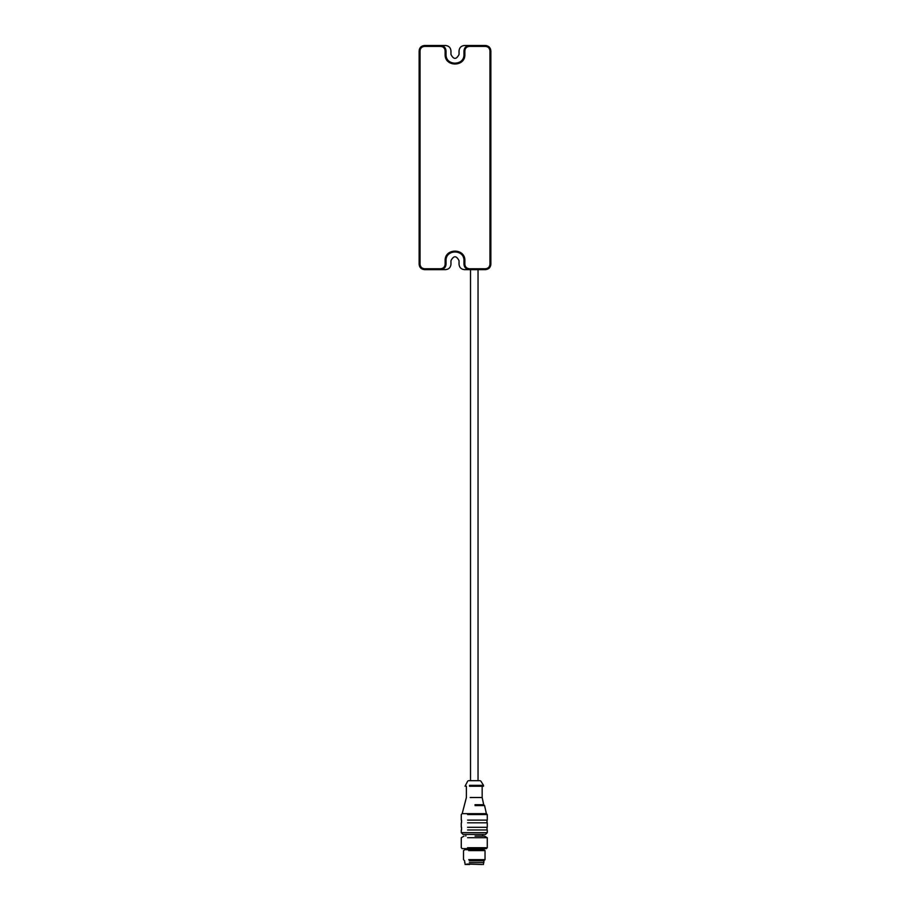 <?xml version="1.0" encoding="UTF-8"?>
<svg xmlns="http://www.w3.org/2000/svg" width="910" height="910" viewBox="0 0 910 910"><rect width="100%" height="100%" fill="white"/><g stroke="black" fill="none" stroke-linecap="round" stroke-linejoin="round"><path stroke-width="1.36" d="M469.321 862.612L483.87 862.612L483.87 860.826L469.321 860.826M477.272 780.678L468.468 780.678L477.272 780.678M468.479 780.678L480.082 780.678M469.503 785.341L483.506 785.341L480.821 781.064M469.503 786.24L483.506 786.24L483.506 785.341M470.197 797.513L482.163 797.513L482.163 786.24M475.009 804.702L483.699 804.702L482.163 797.513M475.077 805.6L484.586 805.6L483.699 804.702M475.213 813.665L463.099 813.665L486.384 813.665L484.586 805.6M467.569 814.564L487.271 814.564L486.384 813.665M467.569 820.115L487.271 820.115L487.271 814.564M467.569 822.811L487.271 822.811L487.271 827.292L467.569 827.292M467.569 829.977L487.271 829.977L487.271 832.673L485.485 834.459L463.065 834.459L461.279 832.673L487.271 832.673M475.065 836.074L484.461 836.074L487.271 837.701L467.569 837.701M467.569 847.733L487.271 847.733L487.271 837.701M464.089 836.074L461.279 837.701L461.279 847.733L462.178 848.632L486.384 848.632L487.271 847.733M468.718 850.6L485.03 850.6L483.938 849.656L464.612 849.656L484.473 848.632M468.718 859.654L485.03 859.654L485.03 850.6M465.875 864.5L469.549 864.5M450.962 264.264C450.621 267.506 448.835 269.292 445.582 269.644L440.656 269.644C443.898 269.292 445.695 267.506 446.036 264.264L446.036 260.669C445.547 249.112 464.453 249.112 463.963 260.669L463.963 264.264C464.305 267.506 466.102 269.292 469.344 269.644L464.418 269.644C461.165 269.292 459.379 267.506 459.038 264.264L459.038 260.669C456.342 255.471 453.658 255.471 450.962 260.669L450.962 264.264C450.621 267.506 448.835 269.292 445.582 269.644L440.656 269.644L440.656 268.746L424.515 268.746C421.819 268.461 420.318 266.96 420.033 264.264L420.033 50.88C420.318 48.173 421.819 46.683 424.515 46.399L440.656 46.399C443.363 46.683 444.853 48.173 445.138 50.88L445.138 54.464C444.592 67.181 465.408 67.181 464.862 54.464L464.862 50.88C465.147 48.173 466.637 46.683 469.344 46.399L485.485 46.399C488.181 46.683 489.682 48.173 489.967 50.88L489.967 264.264C489.682 266.96 488.181 268.461 485.485 268.746L469.344 268.746C466.637 268.461 465.147 266.96 464.862 264.264L464.862 260.669C465.408 247.952 444.592 247.952 445.138 260.669L445.138 264.264C444.853 266.96 443.363 268.461 440.656 268.746M450.962 50.88C450.621 47.639 448.835 45.841 445.582 45.5L440.656 45.5L445.582 45.5C448.835 45.841 450.621 47.639 450.962 50.88L450.962 54.464C453.658 59.673 456.342 59.673 459.038 54.464L459.038 50.88C459.379 47.639 461.165 45.841 464.418 45.5L469.344 45.5C466.102 45.841 464.305 47.639 463.963 50.88L463.963 54.464C464.453 66.032 445.547 66.032 446.036 54.464L446.036 50.88C445.695 47.639 443.898 45.841 440.656 45.5L424.515 45.5C421.273 45.841 419.476 47.639 419.135 50.88L419.135 264.264C419.476 267.506 421.273 269.292 424.515 269.644L440.656 269.644M459.038 50.88C459.379 47.639 461.165 45.841 464.418 45.5L469.344 45.5L469.344 46.399M450.962 54.464C453.658 59.673 456.342 59.673 459.038 54.464M419.283 49.618L420.852 46.945M420.932 268.268L419.59 266.414M459.038 264.264C459.379 267.506 461.165 269.292 464.418 269.644L485.485 269.644C488.727 269.292 490.524 267.506 490.865 264.264L490.865 50.88C490.524 47.639 488.727 45.841 485.485 45.5L469.344 45.5M489.068 46.865L490.41 48.719M490.717 265.515L489.148 268.2M459.038 260.669C456.342 255.471 453.658 255.471 450.962 260.669M464.612 849.656L484.2 850.122M424.515 268.746L424.515 269.644M446.036 264.264L445.138 264.264M446.036 260.669L445.138 260.669M463.963 260.669L464.862 260.669M463.963 264.264L464.862 264.264M469.344 269.644L469.344 268.746M485.485 269.644L485.485 268.746M490.865 264.264L489.967 264.264M490.865 50.88L489.967 50.88M485.485 45.5L485.485 46.399M463.963 50.88L464.862 50.88M463.963 54.464L464.862 54.464M446.036 54.464L445.138 54.464M446.036 50.88L445.138 50.88M440.656 45.5L440.656 46.399M424.515 45.5L424.515 46.399M419.135 50.88L420.033 50.88M419.135 264.264L420.033 264.264M470.515 269.644L470.515 780.678M478.046 269.644L478.046 780.678M482.254 864.5L466.83 864.045M464.35 850.122L463.52 850.6L463.52 859.654L464.68 860.826L464.68 862.612M467.729 781.064L465.044 786.24M466.386 786.24L466.386 797.513L462.178 813.665L461.279 814.564L461.279 820.115M487.009 820.115L487.009 822.811M461.541 820.115L461.541 822.811M461.279 822.811L461.279 827.292M487.009 827.292L487.009 829.977M461.541 827.292L461.541 829.977M461.279 829.977L461.279 832.673M482.698 834.459L482.698 836.074M465.852 834.459L465.852 836.074M485.03 859.654L483.87 860.826M464.953 862.612L465.112 864.5M483.597 862.612L483.438 864.5"/></g></svg>
